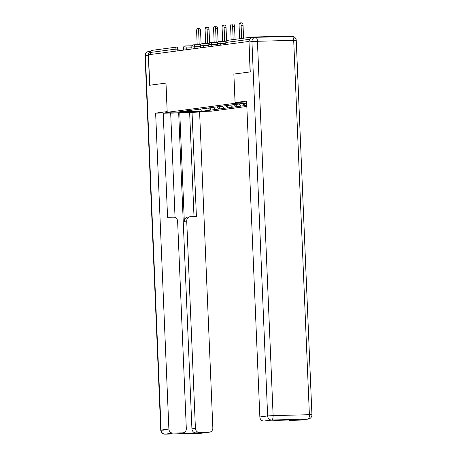 <?xml version="1.0" encoding="UTF-8"?>
<svg xmlns="http://www.w3.org/2000/svg" width="457" height="457" viewBox="0 0 457 457"><rect width="100%" height="100%" fill="white"/><g stroke="black" fill="none" stroke-linecap="round" stroke-linejoin="round"><path stroke-width="0.69" d="M249.014 41.444L250.099 71.926L233.864 74.08L235.087 103.299L167.216 112.302L211.18 111.188L246.831 106.458M235.087 103.299L246.689 103.008M246.694 103.139L230.682 105.007M242.359 103.499L244.444 105.613L246.786 105.344M244.444 105.613L236.332 106.732L236.229 104.31M233.824 104.59L236.332 106.732M235.943 106.738L227.832 107.858L227.729 105.441M225.33 105.716L227.832 107.858M227.449 107.869L219.337 108.983L219.234 106.567M216.829 106.841L219.337 108.983M218.949 108.995L210.837 110.108L210.734 107.692M208.335 107.972L210.837 110.108M210.454 110.12L201.6 111.297L179.298 111.862L188.193 110.64M230.642 105.053L188.153 110.691M239.034 103.939L241.119 106.053M230.539 105.064L232.624 107.178M222.039 106.195L224.124 108.309M213.545 107.321L215.63 109.434M175.071 51.23L174.985 49.207L150.313 52.481L150.399 54.503M150.313 52.481A2.091 1.919 -97.6 0 1 151.958 50.361L176.636 47.088A2.091 1.919 -97.6 0 1 176.825 47.071A2.091 0.823 88.5 0 1 176.859 47.071A2.091 0.823 88.5 0 1 177.727 49.053L177.802 50.87M200.343 109.029L201.6 111.297M150.524 51.435A4.182 3.845 82.4 0 0 148.342 55.337L149.593 85.253L165.994 83.088L149.759 85.236L148.479 54.76L248.819 41.45M289.852 36.446A2.091 1.919 82.4 0 0 288.755 36.114L252.487 37.04A2.091 1.919 82.4 0 0 250.779 38.319M165.994 83.083L167.216 112.302M244.826 105.601L244.729 103.191M233.864 74.08L235.115 102.597L246.609 101.077L259.85 416.967L267.636 415.933L251.95 41.593L249.008 41.981L250.259 71.903L233.921 74.068M197.555 28.534L199.475 28.488A2.576 1.011 88.5 0 1 200.549 30.927L198.624 30.979A2.576 1.011 -91.5 0 0 197.555 28.534A2.576 1.011 -91.5 0 0 196.613 31.247L197.178 44.729M198.624 30.979L199.201 44.677M200.549 30.927L201.103 44.14M206.05 27.409L207.975 27.357A2.576 1.011 88.5 0 1 209.049 29.802L207.124 29.854A2.576 1.011 -91.5 0 0 206.05 27.409A2.576 1.011 -91.5 0 0 205.107 30.116L205.673 43.604M207.124 29.854L207.701 43.552M209.049 29.802L209.603 43.015M214.55 26.278L216.469 26.232A2.576 1.011 88.5 0 1 217.543 28.677L215.624 28.722A2.576 1.011 -91.5 0 0 214.55 26.278A2.576 1.011 -91.5 0 0 213.608 28.991L214.173 42.478M215.624 28.722L216.195 42.427M217.543 28.677L218.098 41.89M223.045 25.152L224.97 25.106A2.576 1.011 88.5 0 1 226.044 27.546L224.119 27.597A2.576 1.011 -91.5 0 0 223.045 25.152A2.576 1.011 -91.5 0 0 222.102 27.866L222.668 41.347M224.119 27.597L224.695 41.296M226.044 27.546L226.598 40.759M231.545 24.027L233.464 23.975A2.576 1.011 88.5 0 1 234.538 26.42L232.619 26.472A2.576 1.011 -91.5 0 0 231.545 24.027A2.576 1.011 -91.5 0 0 230.602 26.74L231.151 39.856M232.619 26.472L233.167 39.588M234.538 26.42L235.081 39.336M240.039 22.901L241.964 22.85A2.576 1.011 88.5 0 1 243.038 25.295L241.113 25.341A2.576 1.011 -91.5 0 0 240.039 22.901A2.576 1.011 -91.5 0 0 239.097 25.609L239.651 38.731M241.113 25.341L241.667 38.462M243.038 25.295L243.581 38.211M197.087 111.542L195.796 111.714A15.681 0.606 177.6 0 1 178.264 112.805A15.681 0.606 177.6 0 1 165.714 112.736A15.681 0.606 177.6 0 1 166.959 112.451L168.25 112.279M165.937 83.088L167.188 111.617M167.131 111.617L155.637 113.142L163.2 112.948L167.576 217.321L173.597 217.166A4.182 3.845 82.4 0 1 177.619 221.239L186.313 428.592A4.182 3.845 82.4 0 1 183.017 432.836L179.527 433.299A4.182 3.845 -97.6 0 1 179.155 433.327L195.944 432.899A4.182 3.845 -97.6 0 1 191.923 428.82L178.687 112.925L170.678 113.13M175.048 217.429L170.672 113.016L163.212 113.205M178.687 112.925L199.6 112.022L212.842 427.918A4.182 3.845 82.4 0 1 209.546 432.156A4.182 3.845 82.4 0 1 209.169 432.191L195.944 432.899M204.65 111.354L199.6 112.022M155.637 113.142L168.879 429.032A4.182 3.845 82.4 0 0 172.9 433.11L182.64 432.865A4.182 3.845 82.4 0 0 183.017 432.836M191.923 428.82L195.413 428.358L186.719 221.011A4.182 3.845 82.4 0 1 190.015 216.767A4.182 3.845 82.4 0 1 190.392 216.738L196.413 216.584L192.037 112.216M195.413 428.358A4.182 3.845 82.4 0 0 199.429 432.436M186.719 221.011L184.325 221.331L179.772 112.782M184.325 221.331A4.182 3.845 -97.6 0 1 187.616 217.086L190.015 216.767M194.008 216.647L189.644 112.531M246.643 101.882L235.115 102.597M300.14 420.12L307.927 419.092A4.182 3.845 82.4 0 0 308.304 419.058L300.517 420.092A4.182 3.845 -97.6 0 1 300.14 420.12L290.401 420.371A4.182 3.845 -97.6 0 1 288.795 420.04M277.285 420.331L273.983 420.766A4.182 3.845 -97.6 0 1 273.612 420.8L263.866 421.046A4.182 3.845 -97.6 0 1 259.85 416.967M290.401 420.371L293.885 419.909L277.096 420.337L273.612 420.8M249.008 41.981A4.182 3.845 -97.6 0 1 252.304 37.742L255.246 37.348A4.182 3.845 82.4 0 0 251.95 41.593L257.428 41.279L273.115 415.619L309.389 414.699L293.697 40.353L257.428 41.279A4.182 1.639 88.5 0 0 255.686 37.314A4.182 4.182 0 0 0 255.246 37.348A4.182 3.845 82.4 0 1 255.617 37.32A4.182 1.639 88.5 0 1 255.686 37.314L291.96 36.394A4.182 1.639 -91.5 0 0 291.892 36.4L255.754 37.32M176.893 47.071L176.859 47.071A2.091 2.091 0 0 0 176.636 47.088A2.091 1.919 -97.6 0 0 174.985 49.207L183.354 48.91M249.785 39.291L225.975 42.444L226.055 44.466M227.809 40.307A2.091 1.919 82.4 0 0 225.975 42.444L225.809 42.484A2.091 2.091 0 0 1 227.62 40.325L252.298 37.051M191.849 47.779L183.32 48.122A2.091 2.091 0 0 1 185.353 45.946A2.091 0.823 88.5 0 1 186.222 47.922L186.302 49.739M200.349 46.654L194.722 46.797L194.796 48.613M208.843 45.529L203.222 45.671L203.296 47.488M217.343 44.398L211.717 44.546L211.791 46.363M225.838 43.272L220.217 43.415L220.291 45.232M185.319 45.946A2.091 0.823 88.5 0 1 185.353 45.946L192.151 45.769M191.98 46.957L191.814 46.991A2.091 2.091 0 0 1 193.854 44.815A2.091 0.823 88.5 0 1 194.722 46.797L191.98 46.957M193.819 44.82A2.091 0.823 88.5 0 1 193.854 44.815L200.646 44.643M200.48 45.826L200.315 45.866A2.091 2.091 0 0 1 202.348 43.689A2.091 0.823 88.5 0 1 203.222 45.671L200.48 45.826M202.314 43.689A2.091 0.823 88.5 0 1 202.348 43.689L209.146 43.518M208.98 44.7L208.809 44.74A2.091 2.091 0 0 1 210.848 42.564A2.091 0.823 88.5 0 1 211.717 44.546L208.98 44.7M210.814 42.564A2.091 0.823 88.5 0 1 210.848 42.564L217.641 42.387M217.475 43.575L217.309 43.615A2.091 2.091 0 0 1 219.343 41.433A2.091 0.823 88.5 0 1 220.217 43.415L217.475 43.575M219.309 41.438A2.091 0.823 88.5 0 1 219.343 41.433L226.141 41.261M179.155 433.327L182.64 432.865M172.9 433.11L165.108 434.144L201.383 433.219L209.169 432.191M148.342 55.337L145.4 55.725L161.093 430.066L168.879 429.032M165.108 434.144A4.182 3.845 -97.6 0 1 161.093 430.066L160.755 430.146A4.182 4.182 0 0 0 165.04 434.15A4.182 1.639 -91.5 0 0 165.108 434.144M164.943 434.144A4.182 1.639 -91.5 0 0 165.04 434.15L201.314 433.225A4.182 4.182 0 0 0 201.754 433.19A4.182 3.845 -97.6 0 1 201.383 433.219A4.182 1.639 88.5 0 1 201.314 433.225A4.182 1.639 88.5 0 1 201.246 433.225M163.303 430.186L160.755 430.146L145.069 55.805L145.4 55.725A4.182 3.845 -97.6 0 1 148.696 51.481L150.639 51.224M308.304 419.058A4.182 4.182 0 0 0 311.931 414.739L309.389 414.699A4.182 1.639 88.5 0 1 307.927 419.092L271.658 420.012L263.866 421.046M271.658 420.012A4.182 1.639 -91.5 0 0 273.115 415.619L267.636 415.933A4.182 3.845 82.4 0 0 271.658 420.012M293.697 40.353L296.245 40.399A4.182 4.182 0 0 0 291.96 36.394A4.182 1.639 -91.5 0 1 293.697 40.353M183.4 50.127L183.32 48.122M191.9 48.996L191.814 46.991M200.4 47.871L200.315 45.866M208.895 46.745L208.809 44.74M217.395 45.62L217.309 43.615M225.889 44.489L225.809 42.484M201.754 433.19L209.546 432.156M148.696 51.481A4.182 4.182 0 0 0 145.069 55.805M311.931 414.739L296.245 40.399"/></g></svg>
